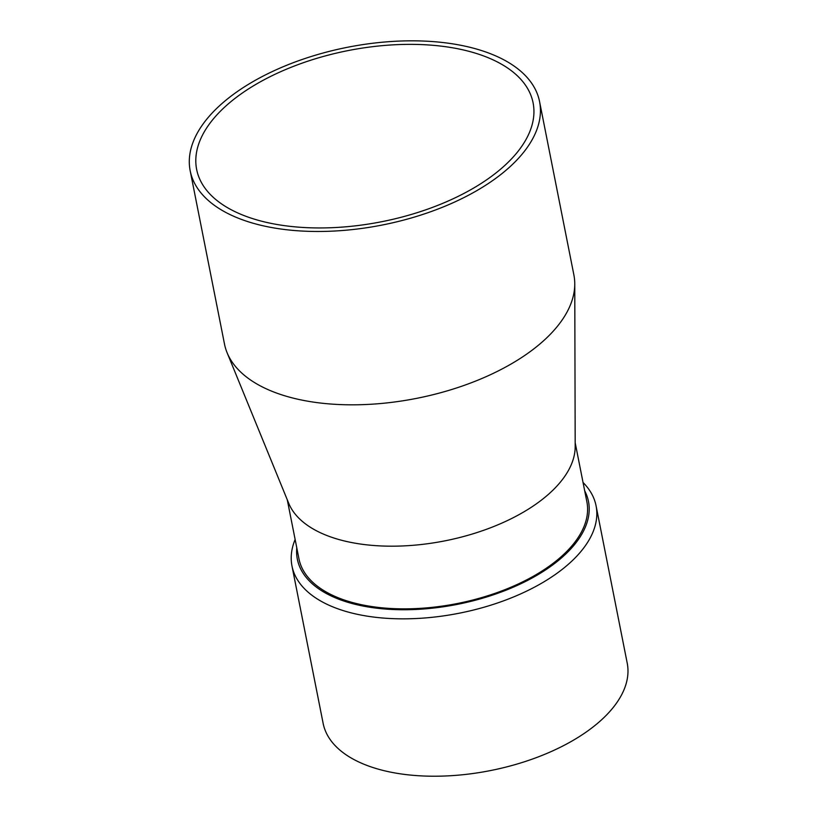 <?xml version="1.0" encoding="UTF-8"?>
<svg xmlns="http://www.w3.org/2000/svg" width="817" height="817" viewBox="0 0 817 817"><rect width="100%" height="100%" fill="white"/><g stroke="black" fill="none" stroke-linecap="round" stroke-linejoin="round"><path stroke-width="1.23" d="M219.671 105.618A178.086 90.554 168.8 0 1 408.03 40.85A178.086 90.554 168.8 0 1 539.557 101.563A178.086 90.554 168.8 0 1 382.458 224.981A178.086 90.554 168.8 0 1 190.177 170.743A178.086 90.554 168.8 0 1 219.671 105.618M225.053 106.751A171.488 87.205 168.8 0 1 406.427 44.384A171.488 87.205 168.8 0 1 533.092 102.85A171.488 87.205 168.8 0 1 451.362 199.583A171.488 87.205 168.8 0 1 269.814 223.112A171.488 87.205 168.8 0 1 196.652 169.466A171.488 87.205 168.8 0 1 225.053 106.751M291.975 565.977L323.134 723.362A154.995 78.82 -11.2 0 0 389.26 771.851A154.995 78.82 -11.2 0 0 553.354 750.578A154.995 78.82 -11.2 0 0 627.221 663.149L596.063 505.764A154.995 78.82 168.8 0 1 522.196 593.203A154.995 78.82 168.8 0 1 358.101 614.476A154.995 78.82 168.8 0 1 291.975 565.977A154.995 78.82 168.8 0 1 295.131 539.496M287.267 499.759L298.961 558.808A146.754 74.623 -11.2 0 0 457.408 603.508A146.754 74.623 -11.2 0 0 586.872 501.801L575.178 442.753M190.177 170.743L224.501 344.09A178.086 90.554 -11.2 0 0 227.095 352.699L288.687 503.231A146.754 74.623 -11.2 0 0 444.999 540.834A146.754 74.623 -11.2 0 0 575.188 446.501L574.76 283.856A178.086 90.554 -11.2 0 0 573.881 274.91L539.557 101.563M227.095 352.699A178.086 90.554 -11.2 0 0 416.782 398.328A178.086 90.554 -11.2 0 0 574.76 283.856M296.775 547.798A148.398 75.46 -11.2 0 0 360.654 605.56A148.398 75.46 -11.2 0 0 526.924 580.754A148.398 75.46 -11.2 0 0 584.686 490.792M583.042 482.49A154.995 78.82 168.8 0 1 596.063 505.764"/></g></svg>
